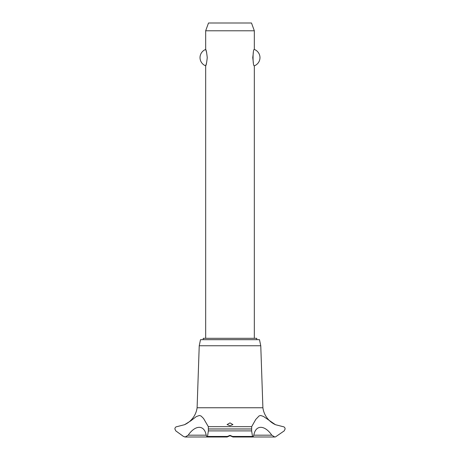 <?xml version="1.0" encoding="UTF-8"?>
<svg xmlns="http://www.w3.org/2000/svg" width="460" height="460" viewBox="0 0 460 460"><rect width="100%" height="100%" fill="white"/><g stroke="black" fill="none" stroke-linecap="round" stroke-linejoin="round"><path stroke-width="0.69" d="M256.76 339.681L256.76 338.318L203.239 338.318L203.239 339.681M254.328 338.318L254.328 65.82C252.632 66.573 252.632 48.697 254.328 49.45L254.328 30.785L205.672 30.785L205.672 49.45C206.172 49.835 206.701 52.566 207.247 57.632C206.701 62.704 206.172 65.435 205.672 65.82L205.672 338.318M206.655 52.612L205.672 49.45A8.757 8.757 0 0 0 205.672 65.82L206.655 62.658M253.345 52.612L252.753 57.632L253.345 62.658M254.328 49.45A8.757 8.757 0 0 1 254.328 65.82M205.672 30.785L208.506 23L251.493 23L254.328 30.785M184.788 424.591A21.867 21.867 0 0 0 197.104 407.761L199.232 345.765L200.514 339.681L259.486 339.681L260.768 345.765L262.896 407.761A21.867 21.867 0 0 0 275.454 424.701L283.049 426.656C284.274 426.782 284.97 427.547 285.137 428.956L284.194 430.893L275.454 436.925L274.764 437L271.802 435.183L253.828 435.183L252.919 437L252.505 436.448L251.626 430.893L251.672 426.656L255.771 419.428L259.124 415.897L260.653 415.483L263.43 416.415L275.454 424.701M208.328 426.656L208.374 430.893L207.494 436.448L207.08 437L206.172 435.183L188.197 435.183L185.236 437A3.116 3.116 0 0 1 185.23 437L183.471 436.448L175.806 430.893L174.863 428.956C175.03 427.547 175.726 426.782 176.951 426.656L184.546 424.701L190.854 420.791L196.322 416.57L199.398 415.483L201.037 415.989L203.515 418.422L208.328 426.656L251.672 426.656M184.73 436.96A3.116 3.116 0 0 0 185.23 437L206.971 436.971M271.802 435.183C264.609 424.712 255.628 424.724 253.828 435.183M275.379 436.937A3.116 3.116 0 0 1 274.758 437L253.029 436.971M230 435.384L232.611 436.448L232.921 436.96L230 435.7L227.119 437L227.389 436.448L230 435.384M230 422.884L232.921 424.609L230 425.707L227.079 424.609L230 422.884M206.172 435.183C204.367 424.712 195.379 424.724 188.197 435.183M197.104 407.761L262.896 407.761M230.73 435.833L229.27 435.833M199.232 345.765L260.768 345.765M208.391 428.996L251.608 428.996M208.391 428.956L251.608 428.956M232.611 436.448L252.505 436.448M208.374 430.893L251.626 430.893M207.494 436.448L227.389 436.448M232.881 437L252.919 437M227.119 437L207.08 437"/></g></svg>
